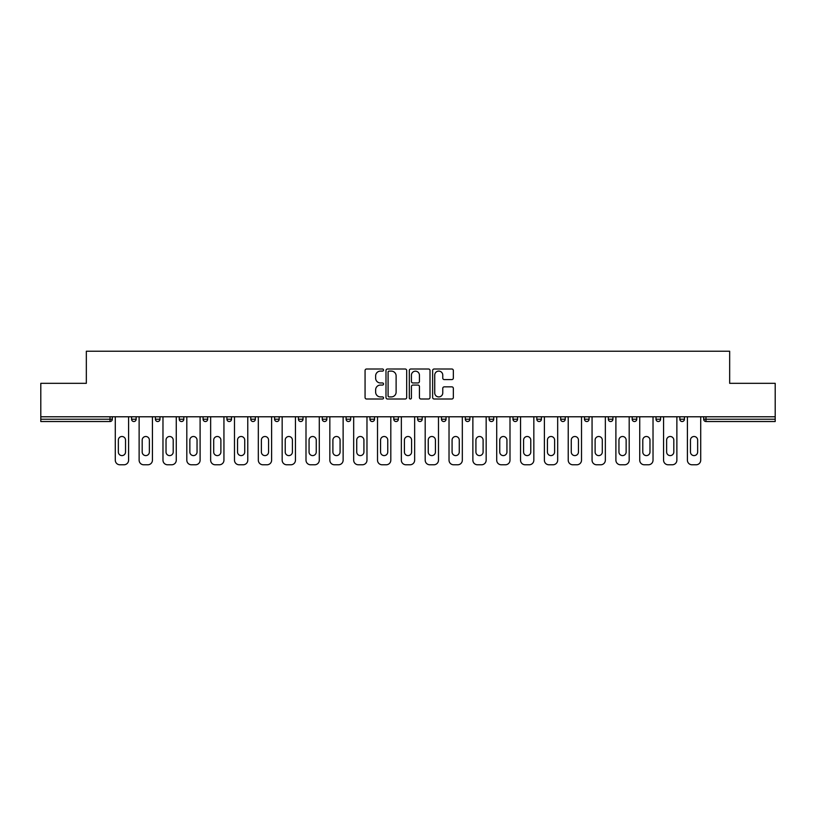 <?xml version="1.0" encoding="UTF-8"?>
<svg xmlns="http://www.w3.org/2000/svg" width="816" height="816" viewBox="0 0 816 816"><rect width="100%" height="100%" fill="white"/><g stroke="black" fill="none" stroke-linecap="round" stroke-linejoin="round"><path stroke-width="1.22" d="M383.551 370.056A1.051 1.051 0 0 0 382.5 369.005L366.568 369.005A1.499 1.499 0 0 0 365.068 370.505L365.068 397.504A1.499 1.499 0 0 0 366.568 399.004L382.5 399.004A1.051 1.051 0 0 0 383.551 397.963A1.051 1.051 0 0 0 382.5 396.913L380.44 396.913A4.804 4.804 0 0 1 375.635 392.108L375.635 389.854A4.804 4.804 0 0 1 380.44 385.06L382.5 385.06A1.051 1.051 0 0 0 383.551 384.01A1.051 1.051 0 0 0 382.5 382.959L380.44 382.959A4.804 4.804 0 0 1 375.635 378.155L375.635 375.911A4.804 4.804 0 0 1 380.44 371.107L382.5 371.107A1.051 1.051 0 0 0 383.551 370.056M451.84 379.583A1.499 1.499 0 0 0 453.339 378.083L453.339 370.505A1.499 1.499 0 0 0 451.84 369.005L434.132 369.005A1.499 1.499 0 0 0 432.633 370.505L432.633 397.504A1.499 1.499 0 0 0 434.132 399.004L451.84 399.004A1.499 1.499 0 0 0 453.339 397.504L453.339 388.355A1.499 1.499 0 0 0 451.84 386.855L444.261 386.855A1.499 1.499 0 0 0 442.762 388.355L442.762 392.894A4.009 4.009 0 0 1 438.753 396.913A4.009 4.009 0 0 1 434.734 392.894L434.734 375.125A4.009 4.009 0 0 1 438.753 371.107A4.009 4.009 0 0 1 442.762 375.125L442.762 378.083A1.499 1.499 0 0 0 444.261 379.583L451.84 379.583M40.8 416.782L40.8 383.326L86.333 383.326L86.333 351.227L729.667 351.227L729.667 383.326L775.2 383.326L775.2 416.782L40.8 416.782L40.8 419.23L110.027 419.23L110.027 416.782M406.684 370.505A1.499 1.499 0 0 0 405.185 369.005L387.488 369.005A1.499 1.499 0 0 0 385.988 370.505L385.988 397.504A1.499 1.499 0 0 0 387.488 399.004L405.185 399.004A1.499 1.499 0 0 0 406.684 397.504L406.684 370.505M410.815 369.005L428.512 369.005A1.499 1.499 0 0 1 430.012 370.505L430.012 397.504A1.499 1.499 0 0 1 428.512 399.004L420.934 399.004A1.499 1.499 0 0 1 419.434 397.504L419.434 386.56A1.499 1.499 0 0 0 417.935 385.06L412.916 385.06A1.499 1.499 0 0 0 411.417 386.56L411.417 397.963A1.051 1.051 0 0 1 410.366 399.004A1.051 1.051 0 0 1 409.316 397.963L409.316 370.505A1.499 1.499 0 0 1 410.815 369.005M110.027 421.525A2.295 2.295 0 0 0 112.312 419.23L110.027 419.23L110.027 421.525A2.295 2.295 0 0 0 112.312 419.23L112.312 416.782L112.312 419.23A2.295 2.295 0 0 1 110.027 421.525L40.8 421.525L40.8 419.23M775.2 416.782L775.2 421.525L705.973 421.525A2.295 2.295 0 0 1 703.688 419.23L703.688 416.782M131.57 416.782L131.57 419.23L131.57 416.782M133.865 421.525A2.295 2.295 0 0 1 131.57 419.23A2.295 2.295 0 0 0 133.865 421.525A2.295 2.295 0 0 0 136.15 419.23L136.15 416.782L136.15 419.23A2.295 2.295 0 0 1 133.865 421.525A2.295 2.295 0 0 1 131.57 419.23L136.15 419.23A2.295 2.295 0 0 1 133.865 421.525M155.407 416.782L155.407 419.23L155.407 416.782M159.987 416.782L159.987 419.23L159.987 416.782M179.245 416.782L179.245 419.23L179.245 416.782M183.824 416.782L183.824 419.23L183.824 416.782M203.082 416.782L203.082 419.23L203.082 416.782M207.672 416.782L207.672 419.23A2.295 2.295 0 0 1 205.377 421.525A2.295 2.295 0 0 1 203.082 419.23A2.295 2.295 0 0 0 205.377 421.525A2.295 2.295 0 0 0 207.672 419.23A2.295 2.295 0 0 1 205.377 421.525A2.295 2.295 0 0 1 203.082 419.23L207.672 419.23M226.919 419.23A2.295 2.295 0 0 0 229.214 421.525A2.295 2.295 0 0 0 231.509 419.23L231.509 416.782L231.509 419.23L226.919 419.23A2.295 2.295 0 0 0 229.214 421.525A2.295 2.295 0 0 1 226.919 419.23L226.919 416.782M250.757 416.782L250.757 419.23L250.757 416.782M255.347 416.782L255.347 419.23A2.295 2.295 0 0 1 253.052 421.525A2.295 2.295 0 0 1 250.757 419.23L255.347 419.23A2.295 2.295 0 0 1 253.052 421.525M274.594 416.782L274.594 419.23L274.594 416.782M279.184 416.782L279.184 419.23A2.295 2.295 0 0 1 276.889 421.525A2.295 2.295 0 0 1 274.594 419.23L279.184 419.23A2.295 2.295 0 0 1 276.889 421.525M298.432 416.782L298.432 419.23L298.432 416.782M303.022 416.782L303.022 419.23A2.295 2.295 0 0 1 300.727 421.525A2.295 2.295 0 0 1 298.432 419.23L303.022 419.23A2.295 2.295 0 0 1 300.727 421.525M326.859 416.782L326.859 419.23L322.279 419.23A2.295 2.295 0 0 0 324.564 421.525A2.295 2.295 0 0 1 322.279 419.23L322.279 416.782M346.117 416.782L346.117 419.23L346.117 416.782M350.696 416.782L350.696 419.23L350.696 416.782M369.954 416.782L369.954 419.23L369.954 416.782M374.534 416.782L374.534 419.23L374.534 416.782M393.791 416.782L393.791 419.23L393.791 416.782M398.371 416.782L398.371 419.23L398.371 416.782M417.629 416.782L417.629 419.23L417.629 416.782M422.209 416.782L422.209 419.23L422.209 416.782M446.046 416.782L446.046 419.23A2.295 2.295 0 0 1 443.761 421.525A2.295 2.295 0 0 1 441.466 419.23L441.466 416.782M469.883 416.782L469.883 419.23A2.295 2.295 0 0 1 467.599 421.525A2.295 2.295 0 0 1 465.304 419.23L465.304 416.782M493.721 416.782L493.721 419.23A2.295 2.295 0 0 1 491.436 421.525A2.295 2.295 0 0 1 489.141 419.23L489.141 416.782M517.568 416.782L517.568 419.23A2.295 2.295 0 0 1 515.273 421.525A2.295 2.295 0 0 1 512.978 419.23L512.978 416.782M539.111 421.525A2.295 2.295 0 0 0 541.406 419.23L541.406 416.782L541.406 419.23A2.295 2.295 0 0 1 539.111 421.525A2.295 2.295 0 0 1 536.816 419.23L536.816 416.782M565.243 416.782L565.243 419.23A2.295 2.295 0 0 1 562.948 421.525A2.295 2.295 0 0 1 560.653 419.23L560.653 416.782M584.491 416.782L584.491 419.23L584.491 416.782M589.081 416.782L589.081 419.23A2.295 2.295 0 0 1 586.786 421.525A2.295 2.295 0 0 1 584.491 419.23L589.081 419.23A2.295 2.295 0 0 1 586.786 421.525M610.623 421.525A2.295 2.295 0 0 0 612.918 419.23L612.918 416.782L612.918 419.23A2.295 2.295 0 0 1 610.623 421.525A2.295 2.295 0 0 1 608.328 419.23L608.328 416.782M632.176 416.782L632.176 419.23L632.176 416.782M636.755 416.782L636.755 419.23A2.295 2.295 0 0 1 634.46 421.525A2.295 2.295 0 0 1 632.176 419.23L636.755 419.23A2.295 2.295 0 0 1 634.46 421.525A2.295 2.295 0 0 0 636.755 419.23M656.013 419.23A2.295 2.295 0 0 0 658.298 421.525A2.295 2.295 0 0 0 660.593 419.23L660.593 416.782L660.593 419.23L656.013 419.23A2.295 2.295 0 0 0 658.298 421.525A2.295 2.295 0 0 1 656.013 419.23L656.013 416.782M679.85 416.782L679.85 419.23L679.85 416.782M684.43 416.782L684.43 419.23L684.43 416.782M157.702 421.525A2.295 2.295 0 0 1 155.407 419.23A2.295 2.295 0 0 0 157.702 421.525A2.295 2.295 0 0 0 159.987 419.23A2.295 2.295 0 0 1 157.702 421.525A2.295 2.295 0 0 1 155.407 419.23L159.987 419.23A2.295 2.295 0 0 1 157.702 421.525M181.54 421.525A2.295 2.295 0 0 1 179.245 419.23A2.295 2.295 0 0 0 181.54 421.525A2.295 2.295 0 0 0 183.824 419.23A2.295 2.295 0 0 1 181.54 421.525A2.295 2.295 0 0 1 179.245 419.23L183.824 419.23A2.295 2.295 0 0 1 181.54 421.525M324.564 421.525A2.295 2.295 0 0 0 326.859 419.23A2.295 2.295 0 0 1 324.564 421.525A2.295 2.295 0 0 1 322.279 419.23M348.401 421.525A2.295 2.295 0 0 1 346.117 419.23A2.295 2.295 0 0 0 348.401 421.525A2.295 2.295 0 0 0 350.696 419.23A2.295 2.295 0 0 1 348.401 421.525A2.295 2.295 0 0 1 346.117 419.23L350.696 419.23M372.239 421.525A2.295 2.295 0 0 1 369.954 419.23L374.534 419.23A2.295 2.295 0 0 1 372.239 421.525A2.295 2.295 0 0 0 374.534 419.23M396.076 421.525A2.295 2.295 0 0 1 393.791 419.23L398.371 419.23A2.295 2.295 0 0 1 396.076 421.525A2.295 2.295 0 0 0 398.371 419.23A2.295 2.295 0 0 1 396.076 421.525M419.924 421.525A2.295 2.295 0 0 1 417.629 419.23A2.295 2.295 0 0 0 419.924 421.525A2.295 2.295 0 0 0 422.209 419.23A2.295 2.295 0 0 1 419.924 421.525A2.295 2.295 0 0 1 417.629 419.23L422.209 419.23M682.135 421.525A2.295 2.295 0 0 1 679.85 419.23L684.43 419.23A2.295 2.295 0 0 1 682.135 421.525A2.295 2.295 0 0 0 684.43 419.23A2.295 2.295 0 0 1 682.135 421.525M389.14 371.107A1.051 1.051 0 0 0 388.09 372.157L388.09 395.862A1.051 1.051 0 0 0 389.14 396.913L391.313 396.913A4.804 4.804 0 0 0 396.117 392.108L396.117 375.911A4.804 4.804 0 0 0 391.313 371.107L389.14 371.107M419.434 375.197A4.009 4.009 0 0 0 415.426 371.188A4.009 4.009 0 0 0 411.417 375.197L411.417 381.46A1.499 1.499 0 0 0 412.916 382.959L417.935 382.959A1.499 1.499 0 0 0 419.434 381.46L419.434 375.197M128.591 416.782L128.591 460.183A4.58 4.58 0 0 1 124.001 464.773L119.881 464.773A4.58 4.58 0 0 1 115.291 460.183L115.291 416.782M118.351 440.089A3.59 3.59 0 0 1 121.941 436.499A3.59 3.59 0 0 1 125.531 440.089L125.531 452.013A3.59 3.59 0 0 1 121.941 455.603A3.59 3.59 0 0 1 118.351 452.013L118.351 440.089M152.429 416.782L152.429 460.183A4.58 4.58 0 0 1 147.839 464.773L143.718 464.773A4.58 4.58 0 0 1 139.128 460.183L139.128 416.782M142.188 440.089A3.59 3.59 0 0 1 145.778 436.499A3.59 3.59 0 0 1 149.369 440.089L149.369 452.013A3.59 3.59 0 0 1 145.778 455.603A3.59 3.59 0 0 1 142.188 452.013L142.188 440.089M176.266 416.782L176.266 460.183A4.58 4.58 0 0 1 171.676 464.773L167.555 464.773A4.58 4.58 0 0 1 162.976 460.183L162.976 416.782M166.025 440.089A3.59 3.59 0 0 1 169.616 436.499A3.59 3.59 0 0 1 173.206 440.089L173.206 452.013A3.59 3.59 0 0 1 169.616 455.603A3.59 3.59 0 0 1 166.025 452.013L166.025 440.089M200.104 416.782L200.104 460.183A4.58 4.58 0 0 1 195.524 464.773L191.393 464.773A4.58 4.58 0 0 1 186.813 460.183L186.813 416.782M189.863 440.089A3.59 3.59 0 0 1 193.453 436.499A3.59 3.59 0 0 1 197.044 440.089L197.044 452.013A3.59 3.59 0 0 1 193.453 455.603A3.59 3.59 0 0 1 189.863 452.013L189.863 440.089M223.941 416.782L223.941 460.183A4.58 4.58 0 0 1 219.361 464.773L215.23 464.773A4.58 4.58 0 0 1 210.65 460.183L210.65 416.782M213.7 440.089A3.59 3.59 0 0 1 217.291 436.499A3.59 3.59 0 0 1 220.881 440.089L220.881 452.013A3.59 3.59 0 0 1 217.291 455.603A3.59 3.59 0 0 1 213.7 452.013L213.7 440.089M247.778 416.782L247.778 460.183A4.58 4.58 0 0 1 243.199 464.773L239.068 464.773A4.58 4.58 0 0 1 234.488 460.183L234.488 416.782M237.538 440.089A3.59 3.59 0 0 1 241.128 436.499A3.59 3.59 0 0 1 244.729 440.089L244.729 452.013A3.59 3.59 0 0 1 241.128 455.603A3.59 3.59 0 0 1 237.538 452.013L237.538 440.089M271.616 416.782L271.616 460.183A4.58 4.58 0 0 1 267.036 464.773L262.905 464.773A4.58 4.58 0 0 1 258.325 460.183L258.325 416.782M261.375 440.089A3.59 3.59 0 0 1 264.976 436.499A3.59 3.59 0 0 1 268.566 440.089L268.566 452.013A3.59 3.59 0 0 1 264.976 455.603A3.59 3.59 0 0 1 261.375 452.013L261.375 440.089M295.453 416.782L295.453 460.183A4.58 4.58 0 0 1 290.873 464.773L286.742 464.773A4.58 4.58 0 0 1 282.163 460.183L282.163 416.782M285.223 440.089A3.59 3.59 0 0 1 288.813 436.499A3.59 3.59 0 0 1 292.403 440.089L292.403 452.013A3.59 3.59 0 0 1 288.813 455.603A3.59 3.59 0 0 1 285.223 452.013L285.223 440.089M319.291 416.782L319.291 460.183A4.58 4.58 0 0 1 314.711 464.773L310.58 464.773A4.58 4.58 0 0 1 306 460.183L306 416.782M309.06 440.089A3.59 3.59 0 0 1 312.65 436.499A3.59 3.59 0 0 1 316.241 440.089L316.241 452.013A3.59 3.59 0 0 1 312.65 455.603A3.59 3.59 0 0 1 309.06 452.013L309.06 440.089M343.128 416.782L343.128 460.183A4.58 4.58 0 0 1 338.548 464.773L334.427 464.773A4.58 4.58 0 0 1 329.837 460.183L329.837 416.782M332.897 440.089A3.59 3.59 0 0 1 336.488 436.499A3.59 3.59 0 0 1 340.078 440.089L340.078 452.013A3.59 3.59 0 0 1 336.488 455.603A3.59 3.59 0 0 1 332.897 452.013L332.897 440.089M366.976 416.782L366.976 460.183A4.58 4.58 0 0 1 362.386 464.773L358.265 464.773A4.58 4.58 0 0 1 353.675 460.183L353.675 416.782M356.735 440.089A3.59 3.59 0 0 1 360.325 436.499A3.59 3.59 0 0 1 363.916 440.089L363.916 452.013A3.59 3.59 0 0 1 360.325 455.603A3.59 3.59 0 0 1 356.735 452.013L356.735 440.089M390.813 416.782L390.813 460.183A4.58 4.58 0 0 1 386.223 464.773L382.102 464.773A4.58 4.58 0 0 1 377.512 460.183L377.512 416.782M380.572 440.089A3.59 3.59 0 0 1 384.163 436.499A3.59 3.59 0 0 1 387.753 440.089L387.753 452.013A3.59 3.59 0 0 1 384.163 455.603A3.59 3.59 0 0 1 380.572 452.013L380.572 440.089M414.65 416.782L414.65 460.183A4.58 4.58 0 0 1 410.06 464.773L405.94 464.773A4.58 4.58 0 0 1 401.35 460.183L401.35 416.782M404.41 440.089A3.59 3.59 0 0 1 408 436.499A3.59 3.59 0 0 1 411.59 440.089L411.59 452.013A3.59 3.59 0 0 1 408 455.603A3.59 3.59 0 0 1 404.41 452.013L404.41 440.089M438.488 416.782L438.488 460.183A4.58 4.58 0 0 1 433.898 464.773L429.777 464.773A4.58 4.58 0 0 1 425.187 460.183L425.187 416.782M428.247 440.089A3.59 3.59 0 0 1 431.837 436.499A3.59 3.59 0 0 1 435.428 440.089L435.428 452.013A3.59 3.59 0 0 1 431.837 455.603A3.59 3.59 0 0 1 428.247 452.013L428.247 440.089M462.325 416.782L462.325 460.183A4.58 4.58 0 0 1 457.735 464.773L453.614 464.773A4.58 4.58 0 0 1 449.024 460.183L449.024 416.782M452.084 440.089A3.59 3.59 0 0 1 455.675 436.499A3.59 3.59 0 0 1 459.265 440.089L459.265 452.013A3.59 3.59 0 0 1 455.675 455.603A3.59 3.59 0 0 1 452.084 452.013L452.084 440.089M486.163 416.782L486.163 460.183A4.58 4.58 0 0 1 481.573 464.773L477.452 464.773A4.58 4.58 0 0 1 472.872 460.183L472.872 416.782M475.922 440.089A3.59 3.59 0 0 1 479.512 436.499A3.59 3.59 0 0 1 483.103 440.089L483.103 452.013A3.59 3.59 0 0 1 479.512 455.603A3.59 3.59 0 0 1 475.922 452.013L475.922 440.089M510 416.782L510 460.183A4.58 4.58 0 0 1 505.42 464.773L501.289 464.773A4.58 4.58 0 0 1 496.709 460.183L496.709 416.782M499.759 440.089A3.59 3.59 0 0 1 503.35 436.499A3.59 3.59 0 0 1 506.94 440.089L506.94 452.013A3.59 3.59 0 0 1 503.35 455.603A3.59 3.59 0 0 1 499.759 452.013L499.759 440.089M533.837 416.782L533.837 460.183A4.58 4.58 0 0 1 529.258 464.773L525.127 464.773A4.58 4.58 0 0 1 520.547 460.183L520.547 416.782M523.597 440.089A3.59 3.59 0 0 1 527.187 436.499A3.59 3.59 0 0 1 530.777 440.089L530.777 452.013A3.59 3.59 0 0 1 527.187 455.603A3.59 3.59 0 0 1 523.597 452.013L523.597 440.089M557.675 416.782L557.675 460.183A4.58 4.58 0 0 1 553.095 464.773L548.964 464.773A4.58 4.58 0 0 1 544.384 460.183L544.384 416.782M547.434 440.089A3.59 3.59 0 0 1 551.024 436.499A3.59 3.59 0 0 1 554.625 440.089L554.625 452.013A3.59 3.59 0 0 1 551.024 455.603A3.59 3.59 0 0 1 547.434 452.013L547.434 440.089M581.512 416.782L581.512 460.183A4.58 4.58 0 0 1 576.932 464.773L572.801 464.773A4.58 4.58 0 0 1 568.222 460.183L568.222 416.782M571.271 440.089A3.59 3.59 0 0 1 574.872 436.499A3.59 3.59 0 0 1 578.462 440.089L578.462 452.013A3.59 3.59 0 0 1 574.872 455.603A3.59 3.59 0 0 1 571.271 452.013L571.271 440.089M605.35 416.782L605.35 460.183A4.58 4.58 0 0 1 600.77 464.773L596.639 464.773A4.58 4.58 0 0 1 592.059 460.183L592.059 416.782M595.119 440.089A3.59 3.59 0 0 1 598.709 436.499A3.59 3.59 0 0 1 602.3 440.089L602.3 452.013A3.59 3.59 0 0 1 598.709 455.603A3.59 3.59 0 0 1 595.119 452.013L595.119 440.089M629.187 416.782L629.187 460.183A4.58 4.58 0 0 1 624.607 464.773L620.476 464.773A4.58 4.58 0 0 1 615.896 460.183L615.896 416.782M618.956 440.089A3.59 3.59 0 0 1 622.547 436.499A3.59 3.59 0 0 1 626.137 440.089L626.137 452.013A3.59 3.59 0 0 1 622.547 455.603A3.59 3.59 0 0 1 618.956 452.013L618.956 440.089M653.024 416.782L653.024 460.183A4.58 4.58 0 0 1 648.445 464.773L644.324 464.773A4.58 4.58 0 0 1 639.734 460.183L639.734 416.782M642.794 440.089A3.59 3.59 0 0 1 646.384 436.499A3.59 3.59 0 0 1 649.975 440.089L649.975 452.013A3.59 3.59 0 0 1 646.384 455.603A3.59 3.59 0 0 1 642.794 452.013L642.794 440.089M676.872 416.782L676.872 460.183A4.58 4.58 0 0 1 672.282 464.773L668.161 464.773A4.58 4.58 0 0 1 663.571 460.183L663.571 416.782M666.631 440.089A3.59 3.59 0 0 1 670.222 436.499A3.59 3.59 0 0 1 673.812 440.089L673.812 452.013A3.59 3.59 0 0 1 670.222 455.603A3.59 3.59 0 0 1 666.631 452.013L666.631 440.089M700.709 416.782L700.709 460.183A4.58 4.58 0 0 1 696.119 464.773L691.999 464.773A4.58 4.58 0 0 1 687.409 460.183L687.409 416.782M690.469 440.089A3.59 3.59 0 0 1 694.059 436.499A3.59 3.59 0 0 1 697.649 440.089L697.649 452.013A3.59 3.59 0 0 1 694.059 455.603A3.59 3.59 0 0 1 690.469 452.013L690.469 440.089M705.973 416.782L705.973 419.23L775.2 419.23M703.688 419.23L705.973 419.23L705.973 421.525M229.214 421.525A2.295 2.295 0 0 0 231.509 419.23M443.761 421.525A2.295 2.295 0 0 0 446.046 419.23L441.466 419.23M467.599 421.525A2.295 2.295 0 0 0 469.883 419.23L465.304 419.23M491.436 421.525A2.295 2.295 0 0 0 493.721 419.23L489.141 419.23M515.273 421.525A2.295 2.295 0 0 0 517.568 419.23L512.978 419.23M541.406 419.23L536.816 419.23M562.948 421.525A2.295 2.295 0 0 0 565.243 419.23L560.653 419.23M612.918 419.23L608.328 419.23M658.298 421.525A2.295 2.295 0 0 0 660.593 419.23"/></g></svg>
